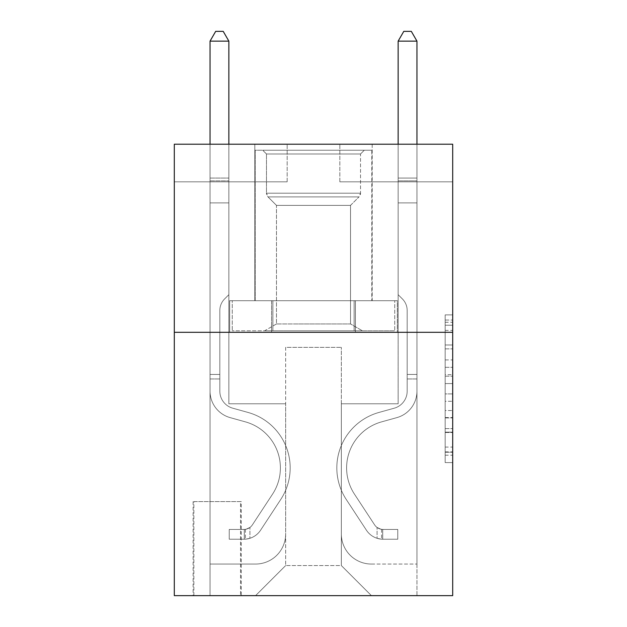 <?xml version="1.0" encoding="UTF-8"?>
<svg xmlns="http://www.w3.org/2000/svg" width="627" height="627" viewBox="0 0 627 627"><rect width="100%" height="100%" fill="white"/><g stroke="black" fill="none" stroke-linecap="round" stroke-linejoin="round"><path stroke-width="0.47" stroke-dasharray="3.13 2.35" d="M445.17 359.937L445.17 383.567L452.694 383.567L452.694 455.21L452.694 322.27L452.694 383.567L445.17 383.567L445.17 320.06L445.17 462.593L445.17 314.887L445.17 452.255L452.694 452.255L445.17 452.255L452.694 452.255L445.17 452.255L445.17 428.617L445.17 462.593L452.694 462.593L452.694 314.887L452.694 451.887L452.694 393.913L445.17 393.913L452.694 393.913L452.694 428.617L452.694 325.225L445.17 325.225L452.694 325.225L452.694 462.593L452.694 322.27L452.694 462.593L445.17 462.593L445.17 314.887L452.694 314.887L452.694 322.27L452.694 314.887L452.694 322.27L452.694 314.887L452.694 320.06L452.694 314.887L445.17 314.887L445.17 325.225L452.694 325.225L445.17 325.225L445.17 359.937L452.694 359.937M372.187 144.21L372.187 300.709L254.813 300.709L372.187 300.709L254.813 300.709L372.187 300.709L372.187 144.21L254.813 144.21L254.813 300.709L254.813 144.21L372.187 144.21M241.27 501.6L193.116 501.6L241.27 501.6L241.27 595.65L193.116 595.65L241.27 595.65M193.116 501.6L193.116 595.65M452.694 374.711L452.694 367.32L452.694 374.711L445.17 374.711L445.17 344.983L445.17 432.497L445.17 410.528L452.694 410.528L445.17 410.528L445.17 462.593L452.694 462.593L445.17 462.593L452.694 462.593L445.17 462.593L445.17 314.887L452.694 314.887L445.17 314.887L452.694 314.887L445.17 314.887L445.17 374.711L452.694 374.711M452.694 332.31L452.694 595.65L174.306 595.65L174.306 332.31L452.694 332.31L452.694 144.21L339.834 144.21L452.694 144.21L452.694 181.83L452.694 144.21L174.306 144.21L287.166 144.21L174.306 144.21L174.306 332.31L452.694 332.31L174.306 332.31M452.694 181.83L339.834 181.83L452.694 181.83M398.145 181.83L416.955 181.83L398.145 181.83L416.955 181.83L398.145 181.83L416.955 181.83L398.145 181.83L416.955 181.83L398.145 181.83L416.955 181.83L398.145 181.83L398.145 403.788L341.339 403.788L341.339 565.554L285.661 565.554L341.339 565.554L371.435 595.65L416.955 595.65L416.955 181.83L416.955 595.65L255.565 595.65L371.435 595.65L341.339 565.554L371.435 595.65L341.339 565.554L341.339 347.358L341.339 533.953A30.096 30.096 0 0 0 371.435 564.049L416.955 564.049L416.955 181.83L416.955 564.049L416.955 181.83L416.955 564.049L416.955 181.83L416.955 564.049L371.435 564.049A30.096 30.096 0 0 1 341.339 533.953A30.096 30.096 0 0 0 371.435 564.049A30.096 30.096 0 0 1 341.339 533.953A30.096 30.096 0 0 0 371.435 564.049A30.096 30.096 0 0 1 341.339 533.953A30.096 30.096 0 0 0 371.435 564.049A30.096 30.096 0 0 1 341.339 533.953L341.339 403.788L341.339 533.953L341.339 403.788L341.339 533.953L341.339 403.788L341.339 533.953L341.339 403.788L398.145 403.788L341.339 403.788L398.145 403.788L341.339 403.788L398.145 403.788L341.339 403.788L398.145 403.788L341.339 403.788L398.145 403.788L398.145 181.83M174.306 181.83L287.166 181.83L174.306 181.83L174.306 144.21L174.306 181.83M210.045 181.83L228.855 181.83L210.045 181.83L228.855 181.83L210.045 181.83L228.855 181.83L210.045 181.83L228.855 181.83L210.045 181.83L228.855 181.83L210.045 181.83L210.045 595.65L255.565 595.65L285.661 565.554L285.661 403.788L228.855 403.788L228.855 181.83L228.855 403.788L228.855 181.83L228.855 403.788L228.855 181.83L228.855 403.788L228.855 181.83L228.855 403.788L228.855 181.83L228.855 403.788L285.661 403.788L228.855 403.788L285.661 403.788L228.855 403.788L285.661 403.788L228.855 403.788L285.661 403.788L228.855 403.788L285.661 403.788L285.661 565.554L255.565 595.65L285.661 565.554L255.565 595.65L210.045 595.65L210.045 181.83L210.045 564.049L255.565 564.049A30.096 30.096 0 0 0 285.661 533.953L285.661 403.788L285.661 533.953A30.096 30.096 0 0 1 255.565 564.049A30.096 30.096 0 0 0 285.661 533.953A30.096 30.096 0 0 1 255.565 564.049A30.096 30.096 0 0 0 285.661 533.953A30.096 30.096 0 0 1 255.565 564.049A30.096 30.096 0 0 0 285.661 533.953A30.096 30.096 0 0 1 255.565 564.049L210.045 564.049L255.565 564.049L210.045 564.049L255.565 564.049L210.045 564.049L255.565 564.049L210.045 564.049L210.045 181.83M193.868 595.65L240.517 595.65L193.868 595.65L193.868 501.6L240.517 501.6L240.517 595.65L240.517 501.6L193.868 501.6L193.868 595.65M285.661 347.358L285.661 565.554L285.661 347.358L341.339 347.358L285.661 347.358M339.834 181.83L339.834 144.21L339.834 181.83M287.166 181.83L287.166 144.21L287.166 181.83M397.338 332.31L229.662 332.31L397.338 332.31L397.338 300.709L229.662 300.709L355.423 300.709L355.423 332.31L355.423 300.709L271.577 300.709L271.577 332.31L271.577 300.709L229.662 300.709L229.662 332.31L229.662 300.709L397.338 300.709L397.338 332.31M271.577 300.709L271.577 332.31L271.577 300.709M355.423 300.709L355.423 332.31L355.423 300.709M445.17 383.567L452.694 383.567L445.17 383.567M445.17 320.06L445.17 314.887L445.17 320.06L452.694 320.06L445.17 320.06M445.17 432.128L445.17 401.296L445.17 432.128L452.694 432.128L445.17 432.128M445.17 401.296L445.17 393.913L452.694 393.913L445.17 393.913L445.17 401.296L452.694 401.296L445.17 401.296M445.17 344.983L445.17 325.225L445.17 344.983L452.694 344.983L445.17 344.983M445.17 314.887L452.694 314.887L445.17 314.887L445.17 322.27L445.17 314.887L452.694 314.887M445.17 462.593L452.694 462.593L445.17 462.593L445.17 455.21L445.17 462.593M219.826 374.444L219.826 378.959L210.045 378.959L210.045 374.444L210.045 391.154L210.045 41.131L210.045 202.897L210.045 41.131L228.855 41.131L228.855 178.068L228.855 41.131L210.045 41.131L215.688 31.35L223.212 31.35L215.688 31.35L210.045 41.131L210.045 202.897L210.045 41.131L228.855 41.131L223.212 31.35L228.855 41.131L228.855 202.897L210.045 202.897L228.855 202.897L228.855 294.69L224.615 298.93A16.349 16.349 0 0 0 219.826 310.49A16.349 16.349 0 0 1 224.615 298.93L228.855 294.69L228.855 41.131L210.045 41.131L215.688 31.35L223.212 31.35L215.688 31.35L210.045 41.131L210.045 391.154A27.463 27.463 0 0 0 230.133 417.613A27.463 27.463 0 0 1 210.045 391.154L210.045 202.897L228.855 202.897L228.855 294.69L224.615 298.93A16.349 16.349 0 0 0 219.826 310.49A16.349 16.349 0 0 1 224.615 298.93L228.855 294.69L228.855 202.897L210.045 202.897L210.045 391.154A27.463 27.463 0 0 0 230.133 417.613A27.463 27.463 0 0 1 210.045 391.154L210.045 202.897L228.855 202.897L228.855 180.874L228.855 294.69L224.615 298.93A16.349 16.349 0 0 0 219.826 310.49A16.349 16.349 0 0 1 224.615 298.93L228.855 294.69L228.855 202.897L210.045 202.897L210.045 391.154A27.463 27.463 0 0 0 230.133 417.613A27.463 27.463 0 0 1 210.045 391.154L210.045 202.897L228.855 202.897L228.855 178.068L228.855 294.69L224.615 298.93A16.349 16.349 0 0 0 219.826 310.49A16.349 16.349 0 0 1 224.615 298.93L228.855 294.69L228.855 202.897L210.045 202.897L210.045 391.154A27.463 27.463 0 0 0 230.133 417.613L245.447 421.877L230.133 417.613A27.463 27.463 0 0 1 210.045 391.154L210.045 202.897L228.855 202.897L228.855 41.131L223.212 31.35L228.855 41.131L228.855 294.69L224.615 298.93A16.349 16.349 0 0 0 219.826 310.49A16.349 16.349 0 0 1 224.615 298.93L228.855 294.69L228.855 202.897L210.045 202.897L210.045 391.154L210.045 378.959L219.826 378.959L219.826 374.444L210.045 374.444L219.826 374.444L219.826 391.154L219.826 310.49L219.826 391.154A17.681 17.681 0 0 0 232.758 408.193A17.681 17.681 0 0 1 219.826 391.154L219.826 310.49L219.826 391.154L219.826 374.444L210.045 374.444L219.826 374.444L219.826 391.154A17.681 17.681 0 0 0 232.758 408.193A17.681 17.681 0 0 1 219.826 391.154L219.826 310.49L219.826 391.154A17.681 17.681 0 0 0 232.758 408.193A17.681 17.681 0 0 1 219.826 391.154L219.826 310.49L219.826 391.154L219.826 374.444L210.045 374.444M244.279 539.22A19.939 19.939 0 0 0 260.573 530.215L280.739 499.476A57.559 57.559 0 0 0 248.073 412.456L232.758 408.193A17.681 17.681 0 0 1 219.826 391.154A17.681 17.681 0 0 0 232.758 408.193A17.681 17.681 0 0 1 219.826 391.154L219.826 310.49L219.826 391.154A17.681 17.681 0 0 0 232.758 408.193A17.681 17.681 0 0 1 219.826 391.154A17.681 17.681 0 0 0 232.758 408.193L248.073 412.456L232.758 408.193A17.681 17.681 0 0 1 219.826 391.154A17.681 17.681 0 0 0 232.758 408.193L248.073 412.456A57.559 57.559 0 0 1 280.739 499.476A57.559 57.559 0 0 0 248.073 412.456L232.758 408.193A17.681 17.681 0 0 1 219.826 391.154A17.681 17.681 0 0 0 232.758 408.193A17.681 17.681 0 0 1 219.826 391.154A17.681 17.681 0 0 0 232.758 408.193L248.073 412.456L232.758 408.193A17.681 17.681 0 0 1 219.826 391.154A17.681 17.681 0 0 0 232.758 408.193L248.073 412.456A57.559 57.559 0 0 1 280.739 499.476A57.559 57.559 0 0 0 248.073 412.456L232.758 408.193L248.073 412.456A57.559 57.559 0 0 1 280.739 499.476L260.573 530.215L280.739 499.476A57.559 57.559 0 0 0 248.073 412.456L232.758 408.193L248.073 412.456A57.559 57.559 0 0 1 280.739 499.476A57.559 57.559 0 0 0 248.073 412.456L232.758 408.193L248.073 412.456A57.559 57.559 0 0 1 280.739 499.476A57.559 57.559 0 0 0 248.073 412.456A57.559 57.559 0 0 1 280.739 499.476L260.573 530.215L280.739 499.476A57.559 57.559 0 0 0 248.073 412.456A57.559 57.559 0 0 1 280.739 499.476L260.573 530.215A19.939 19.939 0 0 1 249.922 538.287A19.939 19.939 0 0 0 260.573 530.215L280.739 499.476A57.559 57.559 0 0 0 248.073 412.456A57.559 57.559 0 0 1 280.739 499.476A57.559 57.559 0 0 0 248.073 412.456A57.559 57.559 0 0 1 280.739 499.476L260.573 530.215L280.739 499.476A57.559 57.559 0 0 0 248.073 412.456A57.559 57.559 0 0 1 280.739 499.476L260.573 530.215A19.939 19.939 0 0 1 249.922 538.287C244.122 539.526 244.122 539.526 249.922 538.287C244.122 539.526 244.122 539.526 249.922 538.287A19.939 19.939 0 0 0 260.573 530.215L280.739 499.476L260.573 530.215A19.939 19.939 0 0 1 249.922 538.287C244.122 539.526 244.122 539.526 249.922 538.287C244.122 539.526 244.122 539.526 249.922 538.287A19.939 19.939 0 0 0 260.573 530.215L280.739 499.476L260.573 530.215A19.939 19.939 0 0 1 249.922 538.287C244.122 539.526 244.122 539.526 249.922 538.287C244.122 539.526 244.122 539.526 249.922 538.287A19.939 19.939 0 0 0 260.573 530.215L280.739 499.476L260.573 530.215A19.939 19.939 0 0 1 249.922 538.287C244.122 539.526 244.122 539.526 249.922 538.287C244.122 539.526 244.122 539.526 249.922 538.287A19.939 19.939 0 0 0 260.573 530.215A19.939 19.939 0 0 1 244.279 539.22L244.279 529.431A10.157 10.157 0 0 0 252.399 524.854L272.565 494.107A47.777 47.777 0 0 0 245.447 421.877L230.133 417.613A27.463 27.463 0 0 1 210.045 391.154A27.463 27.463 0 0 0 230.133 417.613A27.463 27.463 0 0 1 210.045 391.154A27.463 27.463 0 0 0 230.133 417.613L245.447 421.877A47.777 47.777 0 0 1 272.565 494.107A47.777 47.777 0 0 0 245.447 421.877L230.133 417.613A27.463 27.463 0 0 1 210.045 391.154A27.463 27.463 0 0 0 230.133 417.613L245.447 421.877L230.133 417.613A27.463 27.463 0 0 1 210.045 391.154A27.463 27.463 0 0 0 230.133 417.613A27.463 27.463 0 0 1 210.045 391.154A27.463 27.463 0 0 0 230.133 417.613L245.447 421.877L230.133 417.613A27.463 27.463 0 0 1 210.045 391.154A27.463 27.463 0 0 0 230.133 417.613L245.447 421.877A47.777 47.777 0 0 1 272.565 494.107A47.777 47.777 0 0 0 245.447 421.877L230.133 417.613L245.447 421.877A47.777 47.777 0 0 1 272.565 494.107L252.399 524.854L272.565 494.107A47.777 47.777 0 0 0 245.447 421.877L230.133 417.613L245.447 421.877A47.777 47.777 0 0 1 272.565 494.107A47.777 47.777 0 0 0 245.447 421.877L230.133 417.613L245.447 421.877A47.777 47.777 0 0 1 272.565 494.107A47.777 47.777 0 0 0 245.447 421.877A47.777 47.777 0 0 1 272.565 494.107L252.399 524.854L272.565 494.107A47.777 47.777 0 0 0 245.447 421.877A47.777 47.777 0 0 1 272.565 494.107L252.399 524.854A10.157 10.157 0 0 1 249.922 527.464C244.224 530.081 244.224 530.081 249.922 527.464C244.224 530.081 244.224 530.081 249.922 527.464A10.157 10.157 0 0 0 252.399 524.854L272.565 494.107A47.777 47.777 0 0 0 245.447 421.877A47.777 47.777 0 0 1 272.565 494.107A47.777 47.777 0 0 0 245.447 421.877A47.777 47.777 0 0 1 272.565 494.107L252.399 524.854L272.565 494.107A47.777 47.777 0 0 0 245.447 421.877A47.777 47.777 0 0 1 272.565 494.107L252.399 524.854A10.157 10.157 0 0 1 249.922 527.464C244.224 530.081 244.224 530.081 249.922 527.464C244.224 530.081 244.224 530.081 249.922 527.464A10.157 10.157 0 0 0 252.399 524.854L272.565 494.107L252.399 524.854A10.157 10.157 0 0 1 249.922 527.464C244.224 530.081 244.224 530.081 249.922 527.464C244.224 530.081 244.224 530.081 249.922 527.464A10.157 10.157 0 0 0 252.399 524.854L272.565 494.107L252.399 524.854A10.157 10.157 0 0 1 249.922 527.464C244.224 530.081 244.224 530.081 249.922 527.464C244.224 530.081 244.224 530.081 249.922 527.464A10.157 10.157 0 0 0 252.399 524.854L272.565 494.107L252.399 524.854A10.157 10.157 0 0 1 249.922 527.464C244.224 530.081 244.224 530.081 249.922 527.464C244.224 530.081 244.224 530.081 249.922 527.464A10.157 10.157 0 0 0 252.399 524.854A10.157 10.157 0 0 1 244.279 529.431L244.279 539.22L229.231 539.22L244.279 539.22A19.939 19.939 0 0 0 260.573 530.215A19.939 19.939 0 0 1 244.279 539.22L244.279 529.431L229.231 529.439L244.279 529.431A10.157 10.157 0 0 0 252.399 524.854A10.157 10.157 0 0 1 244.279 529.431L244.279 539.22L229.231 539.22L229.231 529.439L229.231 539.22L244.279 539.22A19.939 19.939 0 0 0 260.573 530.215A19.939 19.939 0 0 1 244.279 539.22L244.279 529.431L229.231 529.439L244.279 529.431A10.157 10.157 0 0 0 252.399 524.854A10.157 10.157 0 0 1 244.279 529.431L244.279 539.22L229.231 539.22L229.231 529.439L229.231 539.22L244.279 539.22A19.939 19.939 0 0 0 260.573 530.215A19.939 19.939 0 0 1 244.279 539.22L244.279 529.431L229.231 529.439L244.279 529.431A10.157 10.157 0 0 0 252.399 524.854A10.157 10.157 0 0 1 244.279 529.431L244.279 539.22L229.231 539.22L229.231 529.439L229.231 539.22L244.279 539.22A19.939 19.939 0 0 0 260.573 530.215A19.939 19.939 0 0 1 244.279 539.22L244.279 529.431L229.231 529.439L244.279 529.431A10.157 10.157 0 0 0 252.399 524.854A10.157 10.157 0 0 1 244.279 529.431L244.279 539.22L229.231 539.22L229.231 529.439L229.231 539.22L244.279 539.22M407.174 374.444L407.174 378.959L416.955 378.959L416.955 374.444L416.955 391.154L416.955 41.131L416.955 202.897L416.955 41.131L398.145 41.131L398.145 178.068L398.145 41.131L416.955 41.131L411.312 31.35L403.788 31.35L411.312 31.35L416.955 41.131L416.955 202.897L416.955 41.131L398.145 41.131L403.788 31.35L398.145 41.131L398.145 202.897L416.955 202.897L398.145 202.897L398.145 294.69L402.385 298.93A16.349 16.349 0 0 1 407.174 310.49A16.349 16.349 0 0 0 402.385 298.93L398.145 294.69L398.145 41.131L416.955 41.131L411.312 31.35L403.788 31.35L411.312 31.35L416.955 41.131L416.955 391.154A27.463 27.463 0 0 1 396.867 417.613A27.463 27.463 0 0 0 416.955 391.154L416.955 202.897L398.145 202.897L398.145 294.69L402.385 298.93A16.349 16.349 0 0 1 407.174 310.49A16.349 16.349 0 0 0 402.385 298.93L398.145 294.69L398.145 202.897L416.955 202.897L416.955 391.154A27.463 27.463 0 0 1 396.867 417.613A27.463 27.463 0 0 0 416.955 391.154L416.955 202.897L398.145 202.897L398.145 180.874L398.145 294.69L402.385 298.93A16.349 16.349 0 0 1 407.174 310.49A16.349 16.349 0 0 0 402.385 298.93L398.145 294.69L398.145 202.897L416.955 202.897L416.955 391.154A27.463 27.463 0 0 1 396.867 417.613A27.463 27.463 0 0 0 416.955 391.154L416.955 202.897L398.145 202.897L398.145 178.068L398.145 294.69L402.385 298.93A16.349 16.349 0 0 1 407.174 310.49A16.349 16.349 0 0 0 402.385 298.93L398.145 294.69L398.145 202.897L416.955 202.897L416.955 391.154A27.463 27.463 0 0 1 396.867 417.613L381.553 421.877L396.867 417.613A27.463 27.463 0 0 0 416.955 391.154L416.955 202.897L398.145 202.897L398.145 41.131L403.788 31.35L398.145 41.131L398.145 294.69L402.385 298.93A16.349 16.349 0 0 1 407.174 310.49A16.349 16.349 0 0 0 402.385 298.93L398.145 294.69L398.145 202.897L416.955 202.897L416.955 391.154L416.955 378.959L407.174 378.959L407.174 374.444L416.955 374.444L407.174 374.444L407.174 391.154L407.174 310.49L407.174 391.154A17.681 17.681 0 0 1 394.242 408.193A17.681 17.681 0 0 0 407.174 391.154L407.174 310.49L407.174 391.154L407.174 374.444L416.955 374.444L407.174 374.444L407.174 391.154A17.681 17.681 0 0 1 394.242 408.193A17.681 17.681 0 0 0 407.174 391.154L407.174 310.49L407.174 391.154A17.681 17.681 0 0 1 394.242 408.193A17.681 17.681 0 0 0 407.174 391.154L407.174 310.49L407.174 391.154L407.174 374.444L416.955 374.444M382.721 539.22A19.939 19.939 0 0 1 366.427 530.215L346.261 499.476A57.559 57.559 0 0 1 378.927 412.456L394.242 408.193A17.681 17.681 0 0 0 407.174 391.154A17.681 17.681 0 0 1 394.242 408.193A17.681 17.681 0 0 0 407.174 391.154L407.174 310.49L407.174 391.154A17.681 17.681 0 0 1 394.242 408.193A17.681 17.681 0 0 0 407.174 391.154A17.681 17.681 0 0 1 394.242 408.193L378.927 412.456L394.242 408.193A17.681 17.681 0 0 0 407.174 391.154A17.681 17.681 0 0 1 394.242 408.193L378.927 412.456A57.559 57.559 0 0 0 346.261 499.476A57.559 57.559 0 0 1 378.927 412.456L394.242 408.193A17.681 17.681 0 0 0 407.174 391.154A17.681 17.681 0 0 1 394.242 408.193A17.681 17.681 0 0 0 407.174 391.154A17.681 17.681 0 0 1 394.242 408.193L378.927 412.456L394.242 408.193A17.681 17.681 0 0 0 407.174 391.154A17.681 17.681 0 0 1 394.242 408.193L378.927 412.456A57.559 57.559 0 0 0 346.261 499.476A57.559 57.559 0 0 1 378.927 412.456L394.242 408.193L378.927 412.456A57.559 57.559 0 0 0 346.261 499.476L366.427 530.215L346.261 499.476A57.559 57.559 0 0 1 378.927 412.456L394.242 408.193L378.927 412.456A57.559 57.559 0 0 0 346.261 499.476A57.559 57.559 0 0 1 378.927 412.456L394.242 408.193L378.927 412.456A57.559 57.559 0 0 0 346.261 499.476A57.559 57.559 0 0 1 378.927 412.456A57.559 57.559 0 0 0 346.261 499.476L366.427 530.215L346.261 499.476A57.559 57.559 0 0 1 378.927 412.456A57.559 57.559 0 0 0 346.261 499.476L366.427 530.215A19.939 19.939 0 0 0 377.078 538.287A19.939 19.939 0 0 1 366.427 530.215L346.261 499.476A57.559 57.559 0 0 1 378.927 412.456A57.559 57.559 0 0 0 346.261 499.476A57.559 57.559 0 0 1 378.927 412.456A57.559 57.559 0 0 0 346.261 499.476L366.427 530.215L346.261 499.476A57.559 57.559 0 0 1 378.927 412.456A57.559 57.559 0 0 0 346.261 499.476L366.427 530.215A19.939 19.939 0 0 0 377.078 538.287C382.878 539.526 382.878 539.526 377.078 538.287C382.878 539.526 382.878 539.526 377.078 538.287A19.939 19.939 0 0 1 366.427 530.215L346.261 499.476L366.427 530.215A19.939 19.939 0 0 0 377.078 538.287C382.878 539.526 382.878 539.526 377.078 538.287C382.878 539.526 382.878 539.526 377.078 538.287A19.939 19.939 0 0 1 366.427 530.215L346.261 499.476L366.427 530.215A19.939 19.939 0 0 0 377.078 538.287C382.878 539.526 382.878 539.526 377.078 538.287C382.878 539.526 382.878 539.526 377.078 538.287A19.939 19.939 0 0 1 366.427 530.215L346.261 499.476L366.427 530.215A19.939 19.939 0 0 0 377.078 538.287C382.878 539.526 382.878 539.526 377.078 538.287C382.878 539.526 382.878 539.526 377.078 538.287A19.939 19.939 0 0 1 366.427 530.215A19.939 19.939 0 0 0 382.721 539.22L382.721 529.431A10.157 10.157 0 0 1 374.601 524.854L354.435 494.107A47.777 47.777 0 0 1 381.553 421.877L396.867 417.613A27.463 27.463 0 0 0 416.955 391.154A27.463 27.463 0 0 1 396.867 417.613A27.463 27.463 0 0 0 416.955 391.154A27.463 27.463 0 0 1 396.867 417.613L381.553 421.877A47.777 47.777 0 0 0 354.435 494.107A47.777 47.777 0 0 1 381.553 421.877L396.867 417.613A27.463 27.463 0 0 0 416.955 391.154A27.463 27.463 0 0 1 396.867 417.613L381.553 421.877L396.867 417.613A27.463 27.463 0 0 0 416.955 391.154A27.463 27.463 0 0 1 396.867 417.613A27.463 27.463 0 0 0 416.955 391.154A27.463 27.463 0 0 1 396.867 417.613L381.553 421.877L396.867 417.613A27.463 27.463 0 0 0 416.955 391.154A27.463 27.463 0 0 1 396.867 417.613L381.553 421.877A47.777 47.777 0 0 0 354.435 494.107A47.777 47.777 0 0 1 381.553 421.877L396.867 417.613L381.553 421.877A47.777 47.777 0 0 0 354.435 494.107L374.601 524.854L354.435 494.107A47.777 47.777 0 0 1 381.553 421.877L396.867 417.613L381.553 421.877A47.777 47.777 0 0 0 354.435 494.107A47.777 47.777 0 0 1 381.553 421.877L396.867 417.613L381.553 421.877A47.777 47.777 0 0 0 354.435 494.107A47.777 47.777 0 0 1 381.553 421.877A47.777 47.777 0 0 0 354.435 494.107L374.601 524.854L354.435 494.107A47.777 47.777 0 0 1 381.553 421.877A47.777 47.777 0 0 0 354.435 494.107L374.601 524.854A10.157 10.157 0 0 0 377.078 527.464C382.776 530.081 382.776 530.081 377.078 527.464C382.776 530.081 382.776 530.081 377.078 527.464A10.157 10.157 0 0 1 374.601 524.854L354.435 494.107A47.777 47.777 0 0 1 381.553 421.877A47.777 47.777 0 0 0 354.435 494.107A47.777 47.777 0 0 1 381.553 421.877A47.777 47.777 0 0 0 354.435 494.107L374.601 524.854L354.435 494.107A47.777 47.777 0 0 1 381.553 421.877A47.777 47.777 0 0 0 354.435 494.107L374.601 524.854A10.157 10.157 0 0 0 377.078 527.464C382.776 530.081 382.776 530.081 377.078 527.464C382.776 530.081 382.776 530.081 377.078 527.464A10.157 10.157 0 0 1 374.601 524.854L354.435 494.107L374.601 524.854A10.157 10.157 0 0 0 377.078 527.464C382.776 530.081 382.776 530.081 377.078 527.464C382.776 530.081 382.776 530.081 377.078 527.464A10.157 10.157 0 0 1 374.601 524.854L354.435 494.107L374.601 524.854A10.157 10.157 0 0 0 377.078 527.464C382.776 530.081 382.776 530.081 377.078 527.464C382.776 530.081 382.776 530.081 377.078 527.464A10.157 10.157 0 0 1 374.601 524.854L354.435 494.107L374.601 524.854A10.157 10.157 0 0 0 377.078 527.464C382.776 530.081 382.776 530.081 377.078 527.464C382.776 530.081 382.776 530.081 377.078 527.464A10.157 10.157 0 0 1 374.601 524.854A10.157 10.157 0 0 0 382.721 529.431L382.721 539.22L397.769 539.22L382.721 539.22A19.939 19.939 0 0 1 366.427 530.215A19.939 19.939 0 0 0 382.721 539.22L382.721 529.431L397.769 529.439L382.721 529.431A10.157 10.157 0 0 1 374.601 524.854A10.157 10.157 0 0 0 382.721 529.431L382.721 539.22L397.769 539.22L397.769 529.439L397.769 539.22L382.721 539.22A19.939 19.939 0 0 1 366.427 530.215A19.939 19.939 0 0 0 382.721 539.22L382.721 529.431L397.769 529.439L382.721 529.431A10.157 10.157 0 0 1 374.601 524.854A10.157 10.157 0 0 0 382.721 529.431L382.721 539.22L397.769 539.22L397.769 529.439L397.769 539.22L382.721 539.22A19.939 19.939 0 0 1 366.427 530.215A19.939 19.939 0 0 0 382.721 539.22L382.721 529.431L397.769 529.439L382.721 529.431A10.157 10.157 0 0 1 374.601 524.854A10.157 10.157 0 0 0 382.721 529.431L382.721 539.22L397.769 539.22L397.769 529.439L397.769 539.22L382.721 539.22A19.939 19.939 0 0 1 366.427 530.215A19.939 19.939 0 0 0 382.721 539.22L382.721 529.431L397.769 529.439L382.721 529.431A10.157 10.157 0 0 1 374.601 524.854A10.157 10.157 0 0 0 382.721 529.431L382.721 539.22L397.769 539.22L397.769 529.439L397.769 539.22L382.721 539.22M210.045 144.21L210.045 41.131L228.855 41.131L210.045 41.131L215.688 31.35L223.212 31.35L215.688 31.35L210.045 41.131L210.045 178.068L210.045 41.131L228.855 41.131L223.212 31.35L228.855 41.131L228.855 178.068L228.855 41.131L210.045 41.131L215.688 31.35L223.212 31.35L215.688 31.35L210.045 41.131L228.855 41.131L223.212 31.35L228.855 41.131L228.855 144.21M398.145 144.21L398.145 178.068L416.955 178.068L398.145 178.068L416.955 178.068L398.145 178.068L416.955 178.068L398.145 178.068L416.955 178.068L398.145 178.068L416.955 178.068L398.145 178.068L398.145 180.874L398.145 41.131L403.788 31.35L398.145 41.131L416.955 41.131L398.145 41.131L416.955 41.131L411.312 31.35L403.788 31.35L411.312 31.35L416.955 41.131L416.955 178.068L416.955 41.131L398.145 41.131L403.788 31.35L398.145 41.131L398.145 178.068L398.145 41.131L416.955 41.131L411.312 31.35L403.788 31.35L411.312 31.35L416.955 41.131L416.955 144.21M229.231 529.439L243.903 529.439L229.231 529.439L229.231 539.22L229.231 529.439M210.045 178.068L210.045 180.874L210.045 178.068L228.855 178.068L210.045 178.068M249.922 538.287C244.122 539.526 244.122 539.526 249.922 538.287C244.122 539.526 244.122 539.526 249.922 538.287L249.922 527.464L249.922 538.287M228.855 41.131L223.212 31.35L215.688 31.35L210.045 41.131M397.769 529.439L383.097 529.439L397.769 529.439L397.769 539.22L397.769 529.439M377.078 538.287C382.878 539.526 382.878 539.526 377.078 538.287C382.878 539.526 382.878 539.526 377.078 538.287L377.078 527.464L377.078 538.287M398.145 180.874L398.145 202.897L398.145 180.874L416.955 180.874L398.145 180.874M416.955 41.131L411.312 31.35L403.788 31.35L398.145 41.131M288.106 150.229L364.287 150.229L288.106 150.229M337.012 153.991L266.475 153.991L337.012 153.991M289.047 330.805L362.406 330.805L289.047 330.805M294.988 323.947L350.524 323.947L294.988 323.947M294.988 205.374L350.524 205.374L294.988 205.374M284.344 150.229L371.811 150.229L284.344 150.229M284.344 300.709L371.811 300.709L284.344 300.709M394.736 300.709L232.264 300.709L394.736 300.709L394.736 330.805L232.264 330.805L394.736 330.805L354.114 330.805L394.736 330.805L394.736 300.709L354.114 300.709L354.114 330.805L232.264 330.805L354.114 330.805L354.114 300.709L394.736 300.709M272.886 300.709L272.886 330.805L272.886 300.709L232.264 300.709L232.264 330.805L232.264 300.709L354.114 300.709L272.886 300.709L272.886 330.805L272.886 300.709M360.525 153.991L364.287 150.229L262.713 150.229L364.287 150.229L360.525 153.991L266.475 153.991L262.713 150.229L266.475 153.991L360.525 153.991L360.525 193.194L266.475 193.194L266.475 153.991L266.475 193.194L360.525 193.194L266.475 193.194L360.525 193.194L360.525 153.991M276.476 323.947L264.594 330.805L362.406 330.805L264.594 330.805L276.476 323.947L350.524 323.947L362.406 330.805L350.524 323.947L276.476 323.947L276.476 205.374L268.019 196.917A5.267 5.267 0 0 1 266.475 193.194L268.019 196.917L358.981 196.917A5.267 5.267 0 0 0 360.525 193.194L358.981 196.917L268.019 196.917L358.981 196.917L268.019 196.917L276.476 205.374L350.524 205.374L350.524 323.947L350.524 205.374L276.476 205.374L276.476 323.947M350.524 205.374L358.981 196.917L350.524 205.374M371.811 150.229L255.189 150.229L255.189 300.709L371.811 300.709L255.189 300.709L255.189 150.229L371.811 150.229L371.811 300.709L371.811 150.229M354.114 300.709L354.114 330.805L354.114 300.709M445.17 428.617L452.694 428.617L445.17 428.617M445.17 417.543L452.694 417.543M445.17 348.863L452.694 348.863L445.17 348.863M445.17 322.27L452.694 322.27M445.17 455.21L452.694 455.21M445.17 447.082L452.694 447.082M445.17 330.398L452.694 330.398M445.17 376.184L452.694 376.184L445.17 376.184M445.17 417.911L452.694 417.911L445.17 417.911M445.17 432.497L452.694 432.497L445.17 432.497M445.17 367.32L452.694 367.32L445.17 367.32M210.045 180.874L228.855 180.874L210.045 180.874M219.826 378.959L210.045 378.959L219.826 378.959M407.174 378.959L416.955 378.959L407.174 378.959M445.17 451.887L452.694 451.887M445.17 452.255L452.694 452.255M445.17 325.225L452.694 325.225M245.408 529.329L245.408 539.165M381.592 529.329L381.592 539.165"/><path stroke-width="0.94" d="M452.694 332.31L452.694 595.65L174.306 595.65L174.306 144.21L452.694 144.21L452.694 332.31L174.306 332.31M228.855 144.21L228.855 41.131L210.045 41.131L210.045 144.21M210.045 41.131L215.688 31.35L223.212 31.35L228.855 41.131M416.955 144.21L416.955 41.131L398.145 41.131L398.145 144.21M398.145 41.131L403.788 31.35L411.312 31.35L416.955 41.131"/></g></svg>
